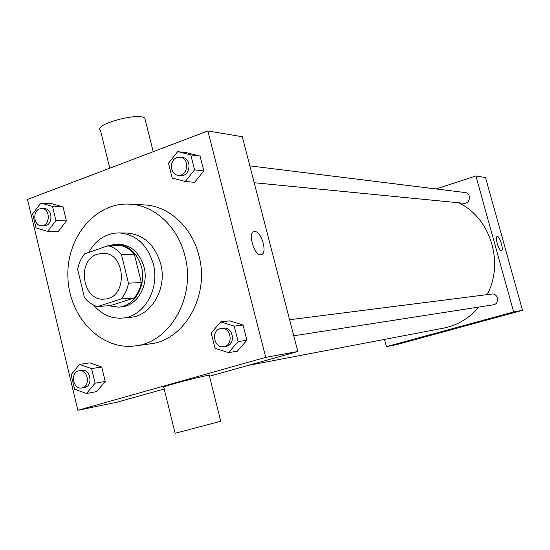 <?xml version="1.0" encoding="UTF-8"?>
<svg xmlns="http://www.w3.org/2000/svg" width="550" height="550" viewBox="0 0 550 550"><rect width="100%" height="100%" fill="white"/><g stroke="black" fill="none" stroke-linecap="round" stroke-linejoin="round"><path stroke-width="0.82" d="M97.426 254.183L102.479 253.303C126.321 251.804 128.239 298.636 104.349 299.09C82.493 301.744 76.168 260.322 97.426 254.183M77.646 269.411L84.466 297.646C88.089 302.122 92.421 305.106 97.467 306.591L121.179 298.925C124.912 294.573 127.346 289.321 128.48 283.181L121.426 254.444C117.686 249.968 113.259 247.046 108.157 245.692L84.672 253.846C81.063 258.204 78.719 263.388 77.646 269.411M128.48 283.181L141.336 282.514L134.372 254.272L121.426 254.444M134.372 254.272C130.673 249.872 126.301 247.005 121.254 245.664L108.157 245.692M141.336 282.514C140.216 288.558 137.809 293.714 134.118 297.997L121.179 298.925M97.467 306.591L110.681 305.539L134.118 297.997M108.563 305.711L118.436 307.141C134.427 306.412 146.582 285.663 141.536 267.149C137.122 252.697 128.562 245.025 115.858 244.131L105.93 246.462M115.858 244.131L118.442 244.131C131.113 245.025 139.652 252.67 144.059 267.073C149.091 285.519 136.957 306.206 121.007 306.928L118.436 307.141M93.679 305.14C101.667 314.524 111.265 318.835 122.471 318.079C143.894 316.8 160.112 288.887 153.306 263.986C147.386 244.654 135.946 234.286 118.986 232.897C105.971 233.234 95.892 239.745 88.756 252.429M122.471 318.079L130.068 317.343C151.346 316.071 167.447 288.434 160.696 263.787C154.825 244.647 143.468 234.389 126.617 233.014L118.986 232.897M184.903 255.743C177.87 226.593 154.213 205.061 129.456 204.126C95.123 202.111 65.972 238.095 67.918 277.647C69.204 317.226 101.2 350.707 135.259 345.902C170.122 342.506 196.164 296.615 184.903 255.743M129.456 204.126L144.244 204.916C168.664 205.844 191.978 226.951 198.894 255.516C209.983 295.563 184.319 340.546 149.93 343.908L135.259 345.902M228.484 352.646L237.353 351.175L246.916 340.244L243.038 325.016L229.673 320.856L220.722 321.901L211.193 332.984L215.043 348.288L228.484 352.646L238.143 341.564L234.231 326.129L220.722 321.901M86.529 393.491L96.718 391.579L105.215 381.418L101.729 367.001L89.801 362.862L79.551 364.396L71.088 374.694L74.552 389.18L86.529 393.491L95.102 383.199L91.582 368.589L79.551 364.396M77.859 410.286L265.753 357.369L207.866 130.941L27.5 199.437L77.859 410.286L116.731 402.27L164.189 388.967M185.247 181.472L194.562 182.311L203.823 170.878L200.062 156.083L187.096 152.845L177.698 151.608L168.479 163.199L172.219 178.069L185.247 181.472L194.597 169.874L190.788 154.88L177.698 151.608M47.637 231.371L58.183 231.536L66.426 220.914L63.03 206.883L51.453 203.576L40.851 203.06L32.642 213.812L36.018 227.913L47.637 231.371L55.949 220.619L52.525 206.401L40.851 203.06M209.468 376.269L297.818 351.498L242.309 136.73L207.866 130.941M297.818 351.498L265.753 357.369M254.76 231.543C261.511 231.131 267.864 253.763 261.236 254.643C254.595 256.754 247.149 232.458 254.169 231.598L254.76 231.543C261.511 231.131 267.857 253.763 261.229 254.65C254.595 256.754 247.143 232.458 254.162 231.598L254.76 231.543M209.213 375.258L220.742 421.272L185.611 430.547L175.106 433.242L163.762 387.221C162.518 387.172 165.942 385.997 174.02 383.701C187.254 379.954 207.357 375.134 209.213 375.258L209.275 375.506M145.276 120.044L144.856 118.36C139.927 111.849 92.737 124.554 100.437 130.302L109.78 168.19M458.638 202.771C490.284 217.649 504.487 262.625 487.128 294.628M478.899 307.051C469.178 318.34 457.291 325.387 443.259 328.199L248.139 365.427M289.609 319.743L491.714 294.051C498.266 292.937 499.916 304.061 493.302 304.817L293.762 335.803M249.837 165.866L465.114 192.548C471.632 193.084 470.312 204.188 463.842 203.28L254.203 182.738M384.498 339.412L386.423 346.672L513.638 311.96L475.901 175.966L436.102 188.952M386.423 346.672L397.808 344.321L522.5 310.337L513.638 311.96M522.5 310.337L485.561 177.588L475.901 175.966M497.379 236.479C499.929 236.191 504.02 250.436 501.449 250.676C499.001 251.632 494.567 236.72 497.234 236.493L497.379 236.479C499.922 236.191 504.013 250.436 501.449 250.676C499.001 251.632 494.567 236.72 497.228 236.493L497.379 236.479M451.351 329.168L460.735 326.831L451.351 329.168M460.756 326.837L446.648 330.571M41.841 208.553L44.529 208.67C53.35 208.615 52.91 226.353 44.11 225.727L41.422 225.665C33.804 225.933 32.196 211.221 39.593 208.917L41.841 208.553C50.682 208.505 50.242 226.298 41.422 225.665M58.183 231.536L66.426 220.914L55.949 220.619M66.426 220.914L63.03 206.883L52.525 206.401M63.03 206.883L51.453 203.576M79.186 370.769L81.785 370.356C90.647 368.521 93.431 386.299 84.453 387.468L81.861 387.936C73.322 389.902 69.919 373.024 78.423 370.941L79.186 370.769C88.069 368.926 90.853 386.76 81.861 387.936M96.718 391.579L105.215 381.418L95.102 383.199M105.215 381.418L101.729 367.001L91.582 368.589M101.729 367.001L89.801 362.862M180.118 157.224L182.497 157.52C192.328 158.283 190.403 176.956 180.654 175.532L178.276 175.299C170.094 174.955 168.953 160.112 176.907 157.609L180.118 157.224C189.977 157.988 188.045 176.729 178.276 175.299M194.562 182.311L203.823 170.878L194.597 169.874M203.823 170.878L200.062 156.083L190.788 154.88M200.062 156.083L187.096 152.845M221.203 328.439L223.472 328.151C233.468 326.411 236.053 345.228 225.961 346.328L223.699 346.679C214.17 348.624 210.65 331.004 220.083 328.673L221.203 328.439C231.22 326.693 233.819 345.579 223.699 346.679M237.353 351.175L246.916 340.244L238.143 341.564M246.916 340.244L243.038 325.016L234.231 326.129M243.038 325.016L229.673 320.856M153.209 151.697L144.856 118.36"/></g></svg>
